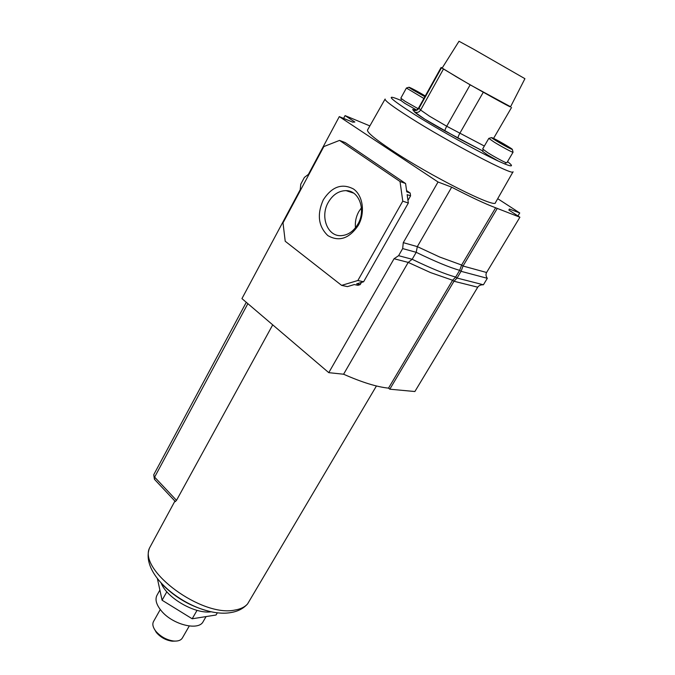 <?xml version="1.0" encoding="UTF-8"?>
<svg xmlns="http://www.w3.org/2000/svg" width="675" height="675" viewBox="0 0 675 675"><rect width="100%" height="100%" fill="white"/><g stroke="black" fill="none" stroke-linecap="round" stroke-linejoin="round"><path stroke-width="1.01" d="M323.3 199.825C331.923 186.621 341.98 183.009 353.472 188.983C363.057 195.59 365.394 212.836 358.282 225.382C349.22 238.638 339.069 242.038 327.839 235.592C318.33 226.378 316.82 214.456 323.3 199.825M357.919 224.092C366.263 210.144 359.125 190.434 346.056 190.637C338.698 190.763 332.758 194.695 328.236 202.424C319.984 216.515 327.341 236.334 340.858 235.668C347.819 235.322 353.514 231.466 357.919 224.092M361.429 207.79L358.72 211.756C355.978 216.844 354.898 222.168 355.48 227.745M497.711 198.686L519.742 212.954L509.389 209.031L508.866 210.052L519.902 217.223L495.644 207.782C485.055 203.799 470.407 196.931 451.685 187.169L438.041 181.997L339.297 116.623L308.407 174.361L304.391 177.424L300.78 184.182L300.206 189.709L241.945 298.612L328.776 372.659L343.592 374.22C361.96 382.337 376.937 386.977 388.522 388.133L389.804 389.197L414.88 391.525L477.74 287.196L453.98 281.247L389.804 389.197M343.592 374.22L408.206 262.406L430.481 272.565L452.596 280.252L388.522 388.133M519.902 217.223L486.599 272.498C485.62 274.303 485.857 276.244 487.316 278.311L483.41 284.782L457.059 278.049L455.676 277.045L452.596 280.252L453.98 281.247L457.059 278.049L461.067 271.316L459.667 270.329L455.676 277.045C445.551 274.32 431.055 268.397 412.172 259.284L408.206 262.406L394.057 258.736L328.776 372.659M339.297 116.623L352.713 122.15L354.856 122.032L345.085 115.602L369.866 125.913M495.644 207.782L461.632 265.039L439.611 256.998L417.327 246.628L403.279 242.646L438.041 181.997M451.685 187.169L417.327 246.628L416.205 252.315L402.663 248.586L403.279 242.646M394.057 258.736L398.587 255.682L402.663 248.586M406.578 190.595L410.181 193.05L410.577 195.843L407.97 200.441M361.446 282.42L360.188 284.631L357.868 285.323L354.308 284.555L347.431 286.613L341.626 285.382L285.213 241.253L283.011 222.885L323.84 146.576L339.525 140.408L400.03 181.499L402.773 201.158L357.86 280.505L341.626 285.382M345.085 115.602L343.592 118.387M519.742 212.954L517.944 215.949M497.095 208.727L463.033 266.026L461.632 265.039L459.667 270.329C449.584 267.502 435.097 261.495 416.205 252.315L412.172 259.284L398.587 255.682M357.86 280.505L363.606 281.779L356.636 283.854L360.188 284.631M402.773 201.158L408.333 203.032L363.606 281.779M400.03 181.499L405.582 183.507L406.755 191.852L410.181 193.05M410.577 195.843L407.152 194.662L408.333 203.032M339.525 140.408L345.262 142.611L405.582 183.507M487.316 278.311L461.067 271.316L463.033 266.026L486.599 272.498M483.41 284.782C480.769 284.69 478.879 285.491 477.74 287.196M154.364 629.108L156.71 632.905C160.988 637.597 166.151 640.356 172.193 641.183L175.441 641.107M160.27 609.525L153.495 621.565C152.238 624.029 152.837 627.024 155.309 630.543L156.144 631.606C161.021 636.938 166.894 640.077 173.77 641.031C178.048 641.351 180.917 640.33 182.377 637.968L189.253 626.02M159.84 590.153L156.971 595.291C154.862 599.535 156.33 604.724 161.359 610.867C172.538 624.712 198.796 631.201 203.192 621.548L206.069 616.579M157.418 578.703L162.084 600.227L192.189 618.781L216.051 615.001L217.367 612.748M197.032 610.36L192.189 618.781M166.835 591.773L162.084 600.227M376.422 385.982L247.582 603.914C244.772 607.087 240.503 609.145 234.79 610.073C201.977 617.338 138.78 570.78 149.437 548.159L174.918 501.095M272.717 324.852L176.504 500.352L175.314 501.517M211.267 611.769C195.514 614.419 167.029 598.21 161.266 583.31M412.695 109.426L414.467 111.915C418.087 115.248 428.271 121.618 445.036 131.018L482.684 150.905L458.106 138.223L424.777 119.171L414.501 111.932L412.729 109.443L416.467 110.337M488.801 138.383L482.65 148.981L488.025 152.871C495.425 157.503 506.925 163.569 506.824 162.802L513.059 152.229C513.211 152.913 501.711 146.762 494.26 142.172L488.801 138.383L491.569 137.599M423.875 98.491L406.409 88.02L400.815 98.204L405.169 101.36L418.053 108.675M483.359 149.74L482.49 151.234L487.477 154.862L498.167 161.021L504.934 164.025C512.705 167.122 513.565 166.312 507.532 161.612M498.167 161.021C479.191 152.263 439.104 129.997 414.484 114.48C389.053 98.17 384.463 93.445 400.722 100.322L404.747 103.3L416.872 110.177M495.458 202.643C496.235 209.039 429.941 175.821 391.298 149.901C374.676 138.788 366.761 132.148 367.554 129.98M424.507 96.053L413.218 89.589L424.507 96.053M507.963 146.956L495.973 140.088L507.963 146.956M504.942 145.53L505.221 145.057M498.96 142.138L499.247 141.64M416.45 91.733L416.694 91.285M456.502 76.874L442.15 68.065L459.017 41.251L473.285 49.022L524.922 78.688L510.502 106.895C511.928 108.312 477.849 89.378 456.502 76.874M441.104 67.483L418.787 107.646L419.032 108.186L441.475 67.821L441.104 67.483L442.235 67.93M510.578 106.751L470.154 84.847L441.475 67.821M209.385 611.356C191.253 606.783 175.618 597.864 162.472 584.601M247.86 303.657L154.634 477.115L176.504 500.352M246.282 302.307L153.748 474.702L154.718 479.587M507.575 146.171C496.808 139.565 484.81 133.869 496.26 140.83C507.372 147.648 519.1 153.149 507.575 146.171M425.267 95.993L424.828 95.723C415.218 89.826 402.511 83.616 412.796 89.868L424.879 96.685M513.059 171.754C514.654 176.723 448.943 142.417 409.733 117.442C392.875 106.726 384.666 100.6 385.096 99.065M458.106 138.223L458.106 138.223C457.827 137.54 458.376 135.953 459.743 133.439L483.283 92.239M414.492 111.94L414.501 111.932C416.998 112.995 419.04 112.362 420.635 110.05L429.469 116.176L446.707 126.242L470.154 84.847M445.028 131.018L445.036 131.009C444.783 130.351 445.34 128.756 446.707 126.242L484.355 146.045M412.965 110.059L412.973 110.042C415.437 111.097 417.462 110.472 419.032 108.186L420.635 110.05L443.382 69.196M353.565 193.092L346.056 190.637M172.193 641.183L173.77 641.031M155.976 631.977L155.309 630.543M247.582 603.914C243.54 608.428 238.182 611.28 231.491 612.453C197.184 619.194 138.645 578.019 149.437 548.159M175.424 501.626L154.406 479.25L153.748 474.702M406.409 88.02L408.991 87.244M401.498 98.913L400.705 100.364M385.121 99.022L367.58 129.938M513.017 171.83L495.416 202.711M505.803 162.574L504.925 164.059M513.059 152.229L512.367 149.47M511.54 107.494L493.585 138.367M417.066 109.738L418.787 107.646"/></g></svg>
